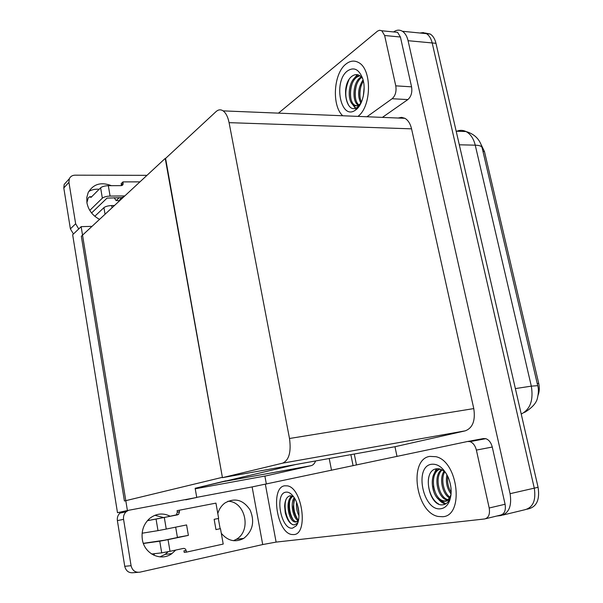 <?xml version="1.0" encoding="UTF-8"?>
<svg xmlns="http://www.w3.org/2000/svg" width="603" height="603" viewBox="0 0 603 603"><rect width="100%" height="100%" fill="white"/><g stroke="black" fill="none" stroke-linecap="round" stroke-linejoin="round"><path stroke-width="0.9" d="M266.375 484.103L264.89 476.129L266.526 475.759L195.236 488.799M266.526 475.759L311.095 465.682C313.032 465.207 314.54 463.632 315.618 460.956M185.732 499.827L196.751 497.46L195.146 488.272L225.884 480.825M195.146 488.272L295.523 464.559M350.863 454.632L353.094 465.742L350.863 454.632M329.208 458.514L331.537 470.302M117.487 512.686L127.406 510.515L81.149 226.645L72.654 234.74L117.487 512.686L127.421 510.809M81.149 226.645L92.01 226.359M127.406 510.515L196.751 497.46M165.584 158.408L222.379 477.327L124.414 500.995L81.337 236.27L165.222 158.408M419.929 33.014L423.268 32.577L426.434 33.655C429.193 35.411 431.107 38.509 432.185 42.956L534.281 488.159C536.15 500.377 533.007 507.568 524.844 509.746C533.007 507.568 536.15 500.377 534.281 488.159L432.185 42.956C431.107 38.509 429.193 35.411 426.434 33.655L402.382 31.266C405.103 33.044 407.002 36.188 408.073 40.703L510.085 493.684C511.97 506.121 508.879 513.417 500.814 515.573L496.774 516.025M393.578 31.936C396.586 29.818 399.525 29.592 402.382 31.266M397 456.441L394.973 446.725L465.282 430.836C472.729 427.942 475.563 420.525 473.777 408.585L411.563 128.846C410.334 123.69 408.118 120.178 404.915 118.309L401.56 117.351L398.138 118.03M222.439 477.659L282.603 463.164C289.033 460.24 291.332 452.016 289.5 438.494L229.087 122.658C227.904 116.876 225.921 112.949 223.133 110.877C220.721 109.286 218.354 109.535 216.025 111.63L165.275 158.702L222.439 477.659L394.973 446.725M481.194 144.78L484.458 151.549L538.705 383.342C539.662 387.669 539.436 391.671 538.034 395.349M354.27 454.021L356.486 465.019M425.13 33.022L430.21 34.032C432.977 35.781 434.891 38.871 435.969 43.303L538.072 487.292C539.941 499.472 536.791 506.648 528.612 508.826L527.075 509.203M154.888 515.286L163.677 517.578M175.737 550.072L171.885 553.607C161.031 561.838 144.26 553.931 142.323 539.353C141.253 530.844 143.702 523.871 149.672 518.429C156.215 513.394 163.081 512.678 170.265 516.281M429.743 456.396C408.419 459.32 415.746 512.512 438.132 516.462L442.625 516.726C464.453 515.995 458.257 461.189 435.886 456.69L429.743 456.396L435.886 456.69C458.257 461.189 464.453 515.995 442.625 516.726L438.132 516.462C415.746 512.512 408.419 459.32 429.743 456.396M284.578 485.807C270.189 487.556 276.747 532.66 291.746 534.507L293.804 534.582C308.585 534.281 302.412 487.812 287.39 485.86L284.578 485.807L287.39 485.86C302.412 487.812 308.585 534.281 293.804 534.582L291.746 534.507C276.747 532.66 270.189 487.556 284.578 485.807M467.822 441.449L483.418 438.562L485.822 438.683C488.958 439.836 491.106 442.625 492.267 447.034L476.385 450.087L489.199 507.997L505.088 504.259C506.03 510.432 504.492 514.05 500.482 515.128L485.739 518.701M492.267 447.034L505.088 504.259M227.844 501.274C245.24 501.108 251.933 530.678 236.316 539.308L233.482 540.695M168.229 551.692L165.139 554.353L159.946 556.886M137.876 572.337L133.414 572.684C128.869 573.197 125.982 571.071 124.746 566.3L131.077 565.704C132.336 570.544 135.26 572.699 139.851 572.179L262.712 544.554L252.122 486.923L467.596 441.486L469.978 441.615C473.091 442.798 475.224 445.617 476.385 450.087M128.454 510.319L126.087 511.796C124.022 513.846 123.178 516.372 123.57 519.371L117.381 520.608L124.746 566.3M117.381 520.608C117.005 517.653 117.834 515.158 119.884 513.138L121.761 511.879M123.57 519.371L131.077 565.704M217.796 513.552C219.123 509.068 221.497 505.548 224.934 502.985C234.921 497.445 243.326 499.797 250.139 510.048C254.918 521.663 252.778 531.107 243.733 538.389C235.389 542.73 227.911 541.034 221.301 533.316M196.729 497.347L252.122 486.923M265.373 484.322L276.114 542.097L484.654 518.964C488.634 517.894 490.149 514.238 489.199 507.997M276.114 542.097L262.712 544.554M119.288 197.648L116.138 200.603L119.809 200.558M88.762 191.46C91.852 189.651 95.312 188.927 99.141 189.274M114.178 197.701L116.138 200.603M99.563 219.356C92.636 215.693 88.422 210.168 86.922 202.774L86.802 197.475L88.181 192.583C93.277 184.005 101.025 181.699 111.427 185.671M345.964 64.046C333.467 73.438 331.597 105.751 342.738 115.768C331.597 105.751 333.467 73.438 345.964 64.046C350.17 60.715 354.376 60.217 358.589 62.546C354.376 60.217 350.17 60.715 345.964 64.046M394.43 32.019L397.588 32.328L400.415 37.017L384.631 35.509L395.772 85.845L411.57 86.832C412.407 92.402 411.171 96.646 407.862 99.578L382.392 117.389M400.415 37.017L411.57 86.832M73.438 233.987L70.393 228.869L75.646 223.758L78.737 228.944M146.996 175.33L75.006 175.179C72.3 175.262 70.408 176.453 69.322 178.744L68.93 182.325L63.797 187.955L70.393 228.869M63.797 187.955L64.189 184.412L66.692 181.646M68.93 182.325L75.646 223.758M357.918 116.387C371.591 106.769 372.179 69.209 358.589 62.546C372.179 69.209 371.591 106.769 357.918 116.387M366.948 116.756L392.116 98.734C395.395 95.771 396.608 91.475 395.772 85.845M384.631 35.509L381.827 30.776L379.573 30.256L377.591 31.077L278.465 113.138M166.255 529.065L157.994 530.64L156.056 519.07L164.302 517.472L166.255 529.065L186.583 524.934L188.377 535.374L168.041 539.64L170.008 551.315L183.32 548.428C184.774 548.278 185.709 548.986 186.123 550.554L186.395 552.137L184.209 552.378L183.938 550.803L186.123 550.554M157.994 530.64L142.12 533.218M177.41 537.363L188.377 535.374M179.581 537.077L164.544 540.198L143.341 543.326M170.008 551.315L161.71 552.853L159.757 541.2L143.401 543.484M159.757 541.2L168.041 539.64M215.964 529.592L220.472 528.65L215.964 529.592L214.148 519.326L218.655 518.414L215.942 503.121L177.078 510.658L177.342 512.211L176.408 514.819L175.443 515.264L147.418 520.66M161.71 552.853L151.624 554.014M186.395 552.137L223.208 544.064L220.472 528.65M179.219 510.236L179.483 511.796L178.548 514.412L164.302 517.472M156.056 519.07L147.388 520.691M154.511 553.682L153.818 555.235M148.519 519.485L149.265 520.299M219.605 528.778L220.118 528.605L218.324 518.482M91.581 212.972L107.025 198.116L121.663 197.626L123.871 196.789M110.078 196.073C106.543 196.231 103.965 196.925 102.352 198.161L100.618 187.789C102.224 186.531 104.794 185.83 108.321 185.686L110.078 196.073L124.798 195.93M102.352 198.161L89.772 210.394M105.05 214.261L103.935 207.628L94.807 216.266M103.935 207.628C105.555 206.414 108.133 205.721 111.676 205.548L112.052 207.764M114.48 205.502L111.676 205.548M139.949 181.865L122.967 181.895L121.165 183.629L121.429 185.634M122.967 181.895L123.027 184.624L121.309 185.634L108.321 185.686M100.618 187.789L91 197.415L89.772 196.751L91.686 196.729L89.772 196.751M86.9 202.661L88.257 197.882L89.757 196.744M119.884 199.533L121.663 197.626M292.583 528.122C281.111 530.354 274.237 493.548 285.784 492.184C288.422 491.769 291.023 493.292 293.593 496.759C299.382 504.379 300.822 520.389 296.201 525.839L292.583 528.122M298.048 522.085L297.317 523.216L294.339 524.927C290.262 524.535 287.224 520.419 285.227 512.58L284.646 506.196C284.948 500.038 286.809 496.563 290.231 495.764L293.503 496.631M292.93 496.307C290.314 498.153 289.003 501.575 288.98 506.588L289.395 511.065C290.699 517.035 292.877 520.593 295.937 521.738L296.714 521.821M292.628 496.163C284.85 498.259 287.902 520.826 294.859 521.972L295.93 522.032L298.47 520.434M294.663 498.402L293.269 506.799L293.488 509.128C294.332 514.238 296.02 517.849 298.568 519.982M294.174 497.603C289.968 503.452 293.035 518.331 298.251 520.698M297.475 504.96L298.937 513.138M296.57 502.352C296.118 507.342 296.925 511.826 298.99 515.814M295.93 522.032L298.131 521.286L298.455 520.525M298.04 507.055L298.734 510.884M293.993 500.098C293.066 507.085 294.219 513.372 297.475 518.949M289.772 500.829C288.807 507.922 289.975 514.291 293.277 519.952M286.169 499.118C283.048 507.409 287.239 522.635 293.013 524.768M296.812 524.399L297.339 523.932M291.151 495.756L289.855 498.538M297.106 523.706L297.957 522.356M440.914 508.721C423.231 511.894 413.733 466.616 431.424 464.272C438.027 463.571 443.62 467.92 448.187 477.305C451.82 486.38 452.122 494.588 449.099 501.922C447.14 505.932 444.411 508.201 440.914 508.721M450.938 495.342L449.129 500.324C447.501 503.053 445.376 504.545 442.753 504.794C429.019 506.98 421.542 470.332 436.655 468.765C439.941 468.425 443.092 469.948 446.122 473.332M440.25 469.142C429.102 472.187 432.668 498.515 443.235 500.791L445.527 500.987M440.145 469.104L440.062 469.119C428.04 470.566 430.889 498.658 442.029 501.063L444.419 501.244C446.913 500.844 448.858 499.224 450.245 496.367L451.074 494.106M442.112 469.963C434.22 476.649 438.901 497.407 447.841 499.653M448.519 499.827L449.341 499.932M449.506 499.94L449.891 499.94M441.547 469.669C432.796 475.752 437.499 497.965 446.853 499.985L447.29 500.091M448.104 500.204L449.22 500.166M444.713 471.87C440.574 478.993 443.544 492.757 449.861 497.128M444.019 471.267C439.007 478.481 442.368 493.857 449.386 497.897M447.728 476.302C447.064 482.234 448.21 487.571 451.172 492.297M446.913 474.697C445.542 481.963 446.929 488.415 451.082 494.045M449.469 500.136L449.853 500.053M444.419 501.244C446.74 501.492 448.579 500.369 449.936 497.874L450.991 494.935M436.828 468.742L434.341 473.363M433.482 486.048L434.484 490.352M440.009 500.166L445.851 503.799M428.816 476.965C426.63 486.877 431.514 500.4 438.66 503.972M449.288 501.01L449.951 499.766M436.263 468.825L432.977 476.332M437.816 498.402C439.986 501.304 442.376 503.121 444.984 503.867L445.511 503.987M355.755 109.889L355.295 110.206C340.695 120.788 332.977 81.548 347.441 70.95C353.908 66.677 358.996 69.232 362.704 78.616C366.33 89.184 362.697 105.163 355.755 109.889M360.451 104.168L357.285 107.326C346.032 115.557 340.047 84.043 352.491 75.872C356.396 73.483 359.818 74.463 362.765 78.812M359.938 75.722L357.036 77.041C348.964 82.219 348.263 102.013 354.926 105.254L357.428 105.909L359.953 105.05M359.629 75.518L355.838 76.958C347.773 82.144 347.072 101.96 353.735 105.201C355.634 106.249 357.519 106.022 359.388 104.523L361.091 102.902M361.755 77.395C354.149 82.332 352.951 100.558 358.883 104.899M361.265 76.852L360.617 77.274C352.657 82.362 351.79 101.696 358.265 105.276M363.36 81.058C359.343 88.257 358.695 95.297 361.416 102.171M363.051 79.8C357.971 87.895 357.247 95.711 360.873 103.249M364.122 87.525L363.345 96.028M359.388 104.523L360.978 103.128M361.34 85.031C359.923 89.628 359.584 94.279 360.3 98.967M356.735 84.435C355.212 89.259 354.85 94.113 355.657 99.013M357.798 74.742L355.491 77.222M352.099 83.855C350.471 88.882 350.094 93.947 350.976 99.05M352.8 104.5L355.725 108.073M357.82 107.982L356.607 108.623L357.006 108.826M349.024 79.588C344.69 89.696 344.705 98.485 349.084 105.94M357.278 74.636L353.667 79.031M351.534 103.007L355.333 108.193M356.471 108.826L356.855 108.97M356.946 108.125L359.154 106.286M224.58 481.405L311.095 465.682M503.015 515.037L524.844 509.746M510.085 493.684L538.072 487.292M408.073 40.703L435.969 43.303M289.5 438.494L473.777 408.585M282.603 463.164L465.282 430.836M229.087 122.658L411.563 128.846M484.458 151.549L482.995 151.519M538.705 383.342L537.235 383.561M482.144 147.871L482.053 147.501C481.473 146.077 479.204 145.3 475.247 145.172C473.566 138.479 470.483 133.934 466.006 131.537C462.976 130.067 459.893 129.962 456.757 131.228M521.233 414.065C530.248 409.429 533.61 400.128 531.311 386.146L537.725 385.671M515.369 388.581L531.311 386.146L475.247 145.172L459.305 144.795M407.862 99.578L392.116 98.734M179.483 511.796L177.342 512.211M177.576 514.864L175.443 515.264M123.208 183.289L121.407 185.023M223.133 110.877L404.915 118.309M456.185 131.213L466.006 131.537C474.486 134.009 479.837 139.331 482.053 147.501L537.71 385.603C538.652 388.754 538.615 392.666 537.597 397.324C536.836 402.548 532.502 407.568 524.595 412.399M430.21 34.032L426.434 33.655M126.087 511.796L119.884 513.138M485.822 438.683L469.978 441.615M243.733 538.389L236.316 539.308M171.885 553.607L165.139 554.353M69.322 178.744L64.189 184.412M397.588 32.328L381.827 30.776M178.548 514.412L176.408 514.819M175.669 527.15L177.41 537.371M123.027 184.624L122.16 185.453M119.869 199.435L120.027 200.362M294.859 521.972L295.937 521.738M297.317 523.216L296.201 525.839M442.029 501.063L443.235 500.791M446.853 499.985L447.66 499.804M450.245 496.367L449.936 497.874M449.627 499.367L449.099 501.922M445.587 503.731L444.984 503.867M357.285 107.326L355.295 110.206M353.735 105.201L354.926 105.254"/></g></svg>
